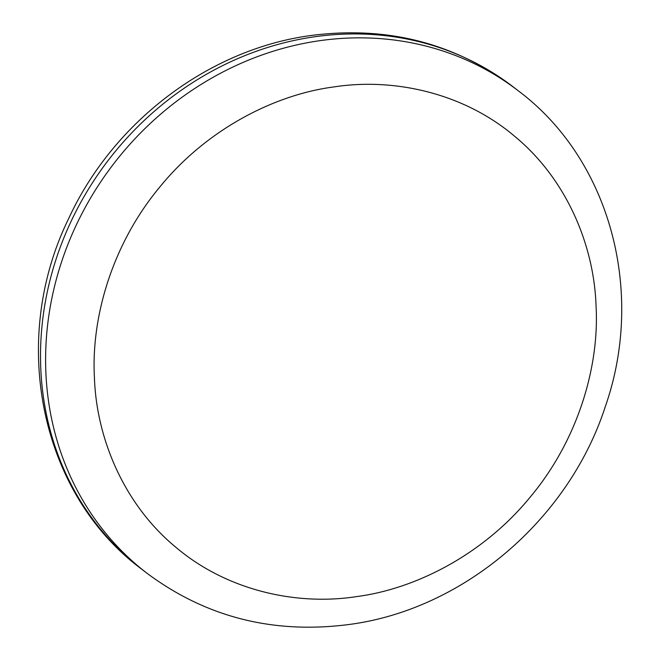 <?xml version="1.0" encoding="UTF-8"?>
<svg xmlns="http://www.w3.org/2000/svg" width="660" height="660" viewBox="0 0 660 660"><rect width="100%" height="100%" fill="white"/><g stroke="black" fill="none" stroke-linecap="round" stroke-linejoin="round"><path stroke-width="0.99" d="M334.117 86.897C274.642 94.594 206.943 129.162 160.017 186.747C112.406 243.738 91.047 317.105 94.421 377.404C96.319 437.902 123.775 504.339 175.758 547.189C227.089 590.799 296.95 605.831 356.367 596.632C415.841 588.943 483.541 554.367 530.467 496.782C578.077 439.799 599.437 366.432 596.062 306.125C594.165 245.627 566.709 179.19 514.726 136.348C463.394 92.73 393.533 77.698 334.117 86.897M518.554 91.014A304.392 276.004 127.7 0 0 319.82 40.681A304.392 276.004 127.7 0 0 61.132 263.224A304.392 276.004 127.7 0 0 146.528 572.905C205.714 617.141 273.207 634.334 349.024 624.5C463.369 609.592 568.714 519.676 605.278 406.675C645.546 291.844 610.096 159.654 518.554 91.014L513.472 87.095A304.392 276.004 127.7 0 0 314.746 36.762A304.392 276.004 127.7 0 0 56.05 259.298A304.392 276.004 127.7 0 0 141.446 568.986C39.691 493.317 9.009 339.718 68.871 218.155C113.504 121.514 209.137 49.087 310.975 35.5C386.785 25.666 454.286 42.859 513.472 87.095M146.528 572.905L141.446 568.986"/></g></svg>
